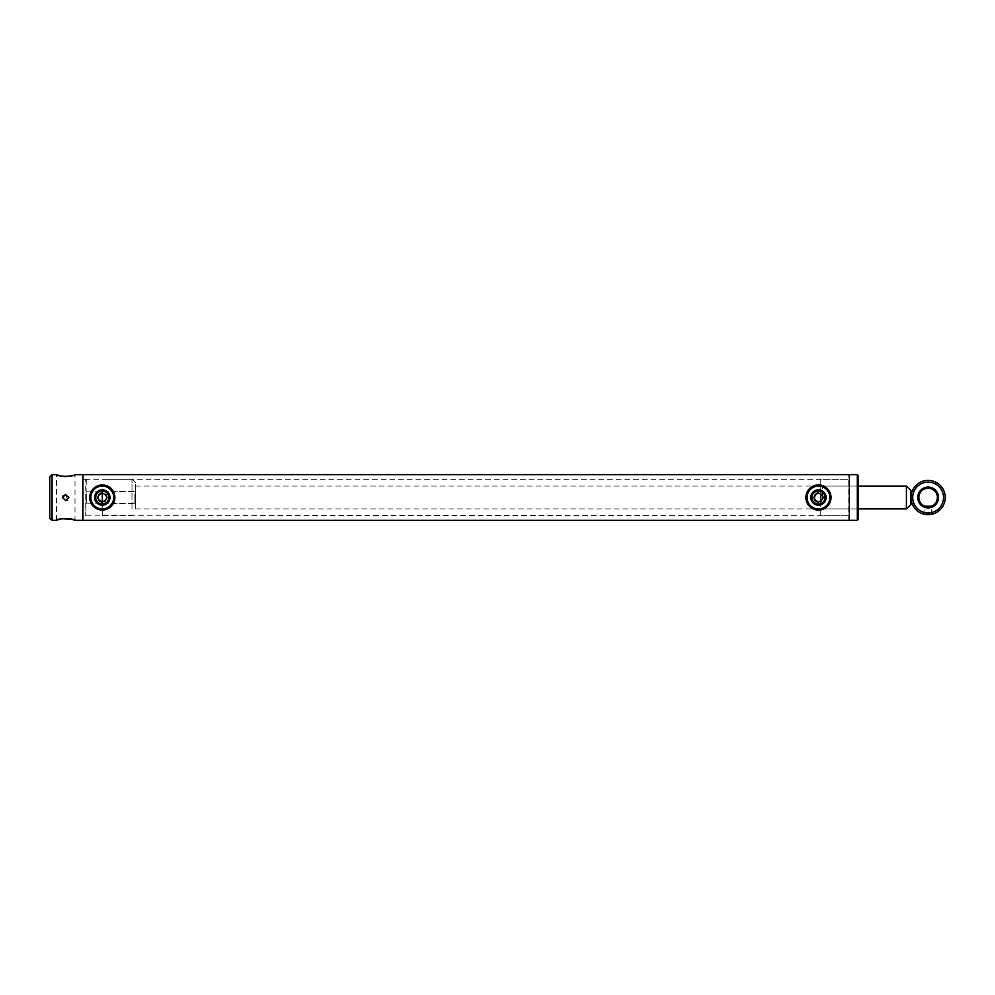 <?xml version="1.0" encoding="UTF-8"?>
<svg xmlns="http://www.w3.org/2000/svg" width="995" height="995" viewBox="0 0 995 995"><rect width="100%" height="100%" fill="white"/><g stroke="black" fill="none" stroke-linecap="round" stroke-linejoin="round"><path stroke-width="0.75" stroke-dasharray="4.97 3.73" d="M105.52 494.266L101.378 493.022M100.296 493.396L99.065 494.266M97.833 498.52L98.493 500.037M99.065 500.734L99.761 501.306M100.532 501.716L101.341 501.965M821.696 494.266L817.554 493.022M816.46 493.396L815.228 494.266M814.246 499.254L814.669 500.037M815.228 500.734L815.925 501.306M816.708 501.716L817.504 501.965M849.307 475.224L849.307 519.776L849.307 475.224M86.304 479.801L85.732 515.771L85.732 479.229L82.871 479.229L82.871 497.5L82.871 474.652L82.871 520.348L82.871 479.229L82.871 515.771L82.871 479.229L849.307 479.229L849.307 515.771L849.307 479.229L849.307 515.771L849.307 479.229L820.751 479.229L820.751 493.545M86.304 515.199L849.307 515.771L820.751 515.771L820.751 479.229M848.735 520.348L848.735 474.652M818.462 502.065L820.216 501.716M821.372 501.032L822.94 498.395M823.027 497.512L822.94 496.604M102.286 492.935L102.286 515.771L102.286 502.065L104.04 501.716M105.196 501.032L106.776 498.395M106.863 497.512L106.776 496.604M86.304 493.993L86.304 503.209L86.304 493.993M135.419 493.993L135.419 503.209L135.419 493.993M135.419 490.473L135.419 508.918L135.419 490.473M906.42 508.918L906.42 486.082M910.985 504.353L910.985 490.647M90.868 497.5A11.418 11.418 0 0 1 102.286 486.082A11.418 11.418 0 0 1 113.716 497.5A11.418 11.418 0 0 1 102.286 508.918A11.418 11.418 0 0 1 90.868 497.5M114.86 497.5A12.562 12.562 0 0 0 102.286 484.938A12.562 12.562 0 0 0 89.724 497.5A12.562 12.562 0 0 0 102.286 510.062A12.562 12.562 0 0 0 114.86 497.5M94.612 497.5A7.674 7.674 0 0 0 102.286 505.174A7.674 7.674 0 0 0 109.972 497.5A7.674 7.674 0 0 0 102.286 489.826A7.674 7.674 0 0 0 94.612 497.5M108.828 497.5A6.542 6.542 0 0 1 102.286 504.042A6.542 6.542 0 0 1 95.756 497.5A6.542 6.542 0 0 1 102.286 490.958A6.542 6.542 0 0 1 108.828 497.5M807.044 497.5A11.418 11.418 0 0 1 818.462 486.082A11.418 11.418 0 0 1 829.88 497.5A11.418 11.418 0 0 1 818.462 508.918A11.418 11.418 0 0 1 807.044 497.5M831.024 497.5A12.562 12.562 0 0 0 818.462 484.938A12.562 12.562 0 0 0 805.9 497.5A12.562 12.562 0 0 0 818.462 510.062A12.562 12.562 0 0 0 831.024 497.5M810.788 497.5A7.674 7.674 0 0 0 818.462 505.174A7.674 7.674 0 0 0 826.136 497.5A7.674 7.674 0 0 0 818.462 489.826A7.674 7.674 0 0 0 810.788 497.5M825.004 497.5A6.542 6.542 0 0 1 818.462 504.042A6.542 6.542 0 0 1 811.932 497.5A6.542 6.542 0 0 1 818.462 490.958A6.542 6.542 0 0 1 825.004 497.5M858.436 519.203L858.436 475.797M857.304 520.348L857.304 474.652M849.307 520.348L849.307 474.652M820.751 501.455L820.751 515.771M822.467 497.5L822.467 486.082L822.467 497.5M135.419 506.629L135.419 482.65L135.419 506.629M131.987 508.743L131.987 479.229L131.987 508.743M134.847 493.993L134.847 503.209L134.847 493.993M102.286 493.993L102.286 503.209L102.286 493.993M135.419 493.632L135.419 503.781L135.419 493.632M65.745 500.647L62.66 498.109M63.095 495.796L65.247 494.403M49.75 518.059L49.75 476.941M52.038 520.348L52.038 474.652M56.491 520.348L56.491 474.652M59.203 475.61L60.608 475.996M64.787 476.593L65.595 476.617M70.906 475.983L72.237 475.622M72.909 475.411L74.998 474.652L74.998 520.348M60.571 519.017L62.138 518.693M65.745 494.353L67.573 500.05M924.977 514.34L924.977 506.206M931.258 514.34L931.258 506.206M917.726 497.5A10.398 10.398 0 0 1 928.111 487.102A10.398 10.398 0 0 1 938.509 497.5A10.398 10.398 0 0 1 928.111 507.898A10.398 10.398 0 0 1 917.726 497.5M918.87 497.5A9.253 9.253 0 0 1 928.111 488.246A9.253 9.253 0 0 1 937.365 497.5A9.253 9.253 0 0 1 928.111 506.753A9.253 9.253 0 0 1 918.87 497.5M943.534 497.5A15.422 15.422 0 0 1 928.111 512.922A15.422 15.422 0 0 1 912.701 497.5A15.422 15.422 0 0 1 928.111 482.077A15.422 15.422 0 0 1 943.534 497.5M945.25 497.5A17.139 17.139 0 0 1 928.111 514.639A17.139 17.139 0 0 1 910.985 497.5A17.139 17.139 0 0 1 928.111 480.361A17.139 17.139 0 0 1 945.25 497.5M86.304 503.209L135.419 503.209M135.419 508.918L858.436 508.918L822.467 508.918L820.751 510.634M135.419 486.082L858.436 486.082L822.467 486.082L820.751 484.366M86.304 491.791L135.419 491.791M135.419 482.65L131.987 479.229L102.286 479.229M102.286 503.209L135.419 503.781M102.286 491.791L135.419 491.219M102.286 515.771L131.987 515.771L135.419 512.35"/><path stroke-width="1.49" d="M101.378 493.022L100.296 493.396M99.065 494.266L97.833 498.52M98.493 500.037L99.065 500.734M99.761 501.306L100.532 501.716M101.341 501.965L102.286 502.065C96.403 499.017 96.403 495.97 102.286 492.935C108.181 495.983 108.181 499.03 102.286 502.065L102.286 492.935M817.554 493.022L816.46 493.396M815.228 494.266L814.246 499.254M814.669 500.037L815.228 500.734M815.925 501.306L816.708 501.716M817.504 501.965L818.462 502.065C812.567 499.017 812.567 495.97 818.462 492.935C824.357 495.983 824.357 499.03 818.462 502.065M849.307 475.224L849.307 519.776M52.038 474.652L52.038 520.348L49.75 518.059L49.75 476.941L52.038 474.652L56.491 474.652C55.907 476.754 75.57 476.767 74.998 474.652L82.871 474.652L82.871 520.348L848.735 520.348M72.336 519.402L74.998 520.348L82.871 520.348L82.871 474.652L848.735 474.652M820.216 501.716L821.372 501.032M822.94 498.395L823.027 497.512M822.94 496.604L822.691 495.759M822.256 494.95L821.696 494.266M104.04 501.716L105.196 501.032M106.776 498.395L106.863 497.512M106.776 496.604L106.515 495.759M106.092 494.95L105.52 494.266M906.42 508.918L910.985 504.353L910.985 490.647L906.42 486.082L906.42 508.918L858.436 508.918M113.716 497.5A11.418 11.418 0 0 0 102.286 486.082A11.418 11.418 0 0 0 90.868 497.5A11.418 11.418 0 0 0 102.286 508.918A11.418 11.418 0 0 0 113.716 497.5M89.724 497.5A12.562 12.562 0 0 1 102.286 484.938A12.562 12.562 0 0 1 114.86 497.5A12.562 12.562 0 0 1 102.286 510.062A12.562 12.562 0 0 1 89.724 497.5M109.972 497.5A7.674 7.674 0 0 1 102.286 505.174A7.674 7.674 0 0 1 94.612 497.5A7.674 7.674 0 0 1 102.286 489.826A7.674 7.674 0 0 1 109.972 497.5M95.756 497.5A6.542 6.542 0 0 0 102.286 504.042A6.542 6.542 0 0 0 108.828 497.5A6.542 6.542 0 0 0 102.286 490.958A6.542 6.542 0 0 0 95.756 497.5M829.88 497.5A11.418 11.418 0 0 0 818.462 486.082A11.418 11.418 0 0 0 807.044 497.5A11.418 11.418 0 0 0 818.462 508.918A11.418 11.418 0 0 0 829.88 497.5M805.9 497.5A12.562 12.562 0 0 1 818.462 484.938A12.562 12.562 0 0 1 831.024 497.5A12.562 12.562 0 0 1 818.462 510.062A12.562 12.562 0 0 1 805.9 497.5M826.136 497.5A7.674 7.674 0 0 1 818.462 505.174A7.674 7.674 0 0 1 810.788 497.5A7.674 7.674 0 0 1 818.462 489.826A7.674 7.674 0 0 1 826.136 497.5M811.932 497.5A6.542 6.542 0 0 0 818.462 504.042A6.542 6.542 0 0 0 825.004 497.5A6.542 6.542 0 0 0 818.462 490.958A6.542 6.542 0 0 0 811.932 497.5M857.304 474.652L858.436 475.797L858.436 519.203L857.304 520.348L857.304 474.652L849.307 474.652L849.307 520.348L857.304 520.348M820.751 493.545L820.751 501.455M65.745 494.353L62.598 497.5L65.745 500.647L68.879 497.5L65.247 494.403M62.61 497.313L63.095 495.796M56.491 474.652L59.203 475.61M60.608 475.996L64.787 476.593M65.595 476.617L70.906 475.983M72.237 475.622L72.909 475.411M74.998 520.348C75.57 518.233 55.919 518.233 56.491 520.348L58.568 519.589M59.178 519.39L60.571 519.017M62.138 518.693L72.274 519.39M67.573 500.05L66.951 500.398M931.258 506.206L924.977 506.206L931.258 506.206M924.977 514.34L931.258 514.34L924.977 514.34M917.726 497.5A10.398 10.398 0 0 1 928.111 487.102A10.398 10.398 0 0 1 938.509 497.5A10.398 10.398 0 0 1 928.111 507.898A10.398 10.398 0 0 1 917.726 497.5M918.87 497.5A9.253 9.253 0 0 1 928.111 488.246A9.253 9.253 0 0 1 937.365 497.5A9.253 9.253 0 0 1 928.111 506.753A9.253 9.253 0 0 1 918.87 497.5M943.534 497.5A15.422 15.422 0 0 1 928.111 512.922A15.422 15.422 0 0 1 912.701 497.5A15.422 15.422 0 0 1 928.111 482.077A15.422 15.422 0 0 1 943.534 497.5M945.25 497.5A17.139 17.139 0 0 1 928.111 514.639A17.139 17.139 0 0 1 910.985 497.5A17.139 17.139 0 0 1 928.111 480.361A17.139 17.139 0 0 1 945.25 497.5M858.436 486.082L906.42 486.082M52.038 520.348L56.491 520.348"/></g></svg>
